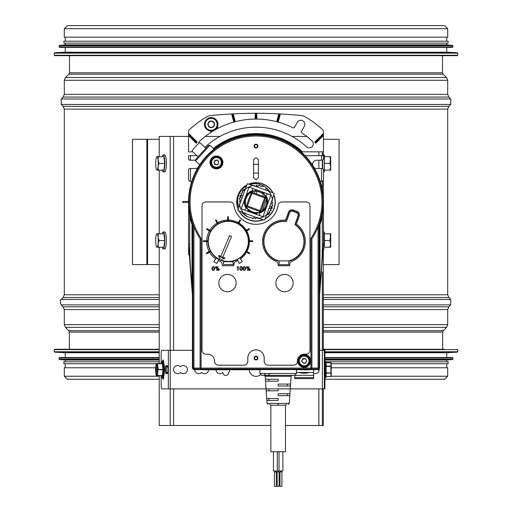 <?xml version="1.0" encoding="UTF-8"?>
<svg xmlns="http://www.w3.org/2000/svg" width="512" height="512" viewBox="0 0 512 512"><rect width="100%" height="100%" fill="white"/><g stroke="black" fill="none" stroke-linecap="round" stroke-linejoin="round"><path stroke-width="0.77" d="M442.509 55.667L442.509 72.819L443.098 74.208L446.528 77.491L447.712 80.275L447.712 94.349L448.838 97.075L450.765 99.002L450.765 104.448L448.838 106.381L447.712 109.101L447.712 294.778L448.838 297.504L450.765 299.43L450.765 304.883L448.838 306.81L447.712 309.536L447.712 324.666L446.579 327.386L443.226 330.746L442.662 332.109L442.662 349.261M331.251 367.763L447.712 367.763L447.712 376.237L444.704 379.245L324.954 379.245M155.667 367.763L64.288 367.763L64.288 376.237L67.296 379.245L159.226 379.245M444.627 25.6L447.712 28.685L447.712 37.165L64.288 37.165L64.288 28.685L67.373 25.6L444.627 25.6M67.757 55.667L444.243 55.667M54.266 53.139L54.266 55.277L54.656 55.667L457.344 55.667L457.734 55.277L457.734 53.139L54.266 53.139L54.63 52.755L457.37 52.755L457.734 53.139M54.63 52.755L65.254 52.198L446.746 52.198L457.37 52.755M65.254 52.198L65.254 47.379M59.085 45.798L59.469 47.379L452.531 47.379L452.915 45.798L59.085 45.798L59.437 45.421L452.563 45.421L452.915 45.798M59.437 45.421L65.254 44.87L446.746 44.87L452.563 45.421M65.254 44.87L65.254 43.136M448.096 43.136L448.096 41.21L63.904 41.21L63.904 43.136L448.096 43.136L446.746 43.136L446.746 44.87M65.254 41.21L65.254 37.165M444.243 349.261L323.302 349.261L444.243 349.261M159.226 349.261L54.656 349.261L159.226 349.261M324.947 352.166L457.37 352.166L446.746 352.73L324.954 352.73M159.226 352.73L65.254 352.73L54.63 352.166L54.266 351.782L159.226 351.782M324.954 357.933L452.915 357.933L452.531 357.549L324.954 357.549M159.226 357.549L59.469 357.549L59.085 357.933L59.085 359.123L159.226 359.123M324.954 359.507L452.563 359.507L446.746 360.051L324.954 360.051M159.226 360.051L65.254 360.051L59.437 359.507L59.085 359.123M446.746 360.051L446.746 361.786L448.096 361.786L326.048 361.786M159.226 361.786L63.904 361.786L65.254 361.786L65.254 360.051M448.096 361.786L448.096 363.712L331.174 363.712M156.122 363.712L63.904 363.712L63.904 361.786M182.688 201.459L188.55 201.459L182.688 201.459L182.688 202.426L182.688 201.459M188.55 202.426L182.688 202.426L188.55 202.426M159.226 264.576L132.48 264.576L132.48 139.309L159.226 139.309M323.456 139.309L339.059 139.309L339.059 264.576L323.302 264.576M250.95 192.006L251.238 191.725C245.376 195.238 243.558 200.237 245.779 206.707A0.966 0.742 -25 0 1 245.747 206.304C244.518 200.454 246.253 195.693 250.95 192.006L251.066 192.966L246.451 205.645L245.747 206.304A0.966 0.902 -115 0 0 246.067 206.995L247.027 206.88L259.699 211.494A0.966 0.966 90 0 0 260.934 210.918L265.549 198.24L266.259 197.581M251.238 191.731L251.635 191.686C257.478 190.458 262.246 192.192 265.933 196.89L266.253 197.581C267.482 203.424 265.747 208.186 261.05 211.878L260.762 212.154C254.298 214.387 249.306 212.57 245.779 206.707L246.067 206.995C249.754 211.686 254.522 213.421 260.365 212.198L262.067 211.443L266.752 198.56L265.504 195.872L263.238 193.293L265.504 195.872M252.614 191.187L256.013 190.669L255.424 189.446L264.474 192.742L263.264 193.306L255.987 190.656L251.238 191.725M265.933 196.89L264.973 197.005L252.301 192.39L251.635 191.686M252.371 192.416L252.301 192.39A0.966 0.966 110 0 0 251.066 192.966A0.966 0.966 90 0 1 252.301 192.39L251.968 193.293L251.066 192.966L246.451 205.645A0.966 0.966 -161.2 0 0 247.027 206.88A0.966 0.966 90 0 1 246.451 205.645L247.354 205.971L247.027 206.88L259.706 211.494L260.365 212.198M261.05 211.878L260.934 210.918L247.354 205.971L251.968 193.293L264.646 197.907L259.699 211.494M264.973 197.005L264.646 197.907L265.549 198.24A0.966 0.966 90 0 0 264.973 197.005L267.149 197.798M262.714 196.179L263.021 195.341L262.714 196.179M254.867 192.371L254.56 193.216M244.429 199.923A11.744 11.744 -90 0 0 246.195 208.41L246.336 208.288A11.565 11.565 -90 0 1 244.749 199.283L244.672 199.251M242.88 195.731L241.971 195.398L240.166 196.794M240.435 197.478L241.958 198.266M246.195 208.41L244.307 209.99M243.078 212.621L243.725 213.12L245.056 212.883M245.594 196.717L245.67 196.749A11.565 11.565 -90 0 1 252.678 190.867L252.646 190.682A11.744 11.744 -90 0 0 245.837 196.051M250.106 212.102A11.744 11.744 -90 0 1 247.93 210.477L247.238 211.059M252.218 188.256L252.646 190.682M254.432 185.99L253.786 185.491M255.77 190.195A11.744 11.744 -90 0 0 255.302 190.214L255.142 189.325M249.216 217.382A16.864 16.864 -90 0 1 242.893 212.55M240.416 202.496L239.494 201.645A0.384 0.384 0 0 1 239.52 201.056L240.282 200.467A0.384 0.384 0 0 0 240.307 199.878L239.379 199.027A16.864 16.864 -90 0 1 239.526 198.342M240.038 196.506A16.864 16.864 -90 0 1 240.39 195.552M241.088 194.067A16.864 16.864 -90 0 1 241.587 193.184M242.336 192.058A16.864 16.864 -90 0 1 244.96 189.19M253.984 213.51A11.744 11.744 -90 0 0 256.698 213.664L256.666 213.485A11.565 11.565 -90 0 1 248.07 210.355L247.93 210.477M263.539 193.178A11.565 11.565 -90 0 1 263.93 193.523L264.07 193.408A11.744 11.744 -90 0 0 263.725 193.094M267.693 193.894L265.664 195.59A11.565 11.565 -90 0 1 267.251 204.602L267.328 204.627M255.302 190.214L255.334 190.4A11.565 11.565 -90 0 1 255.859 190.381M266.406 207.162L266.33 207.136A11.565 11.565 -90 0 1 259.322 213.018L259.354 213.197A11.744 11.744 -90 0 0 266.163 207.834M266.054 188.403A16.864 16.864 -90 0 1 269.107 191.328M272.614 204.845A16.864 16.864 -90 0 1 272.41 205.83M272 207.277A16.864 16.864 -90 0 1 271.526 208.518M270.957 209.734A16.864 16.864 -90 0 1 270.285 210.899M269.715 211.757A16.864 16.864 -90 0 1 266.97 214.746M253.261 218.579A16.864 16.864 -90 0 1 252.275 218.387M264.762 192.826L264.07 193.408M268.922 191.264L267.456 190.726M265.805 195.475A11.744 11.744 -90 0 1 267.571 203.962M271.718 206.662L270.042 205.619M269.12 208.154L270.029 208.48L271.757 206.758M259.782 215.622L259.354 213.197M257.35 217.357L258.432 218.451M256.698 213.664L256.858 214.56M266.81 214.502L264.467 220.109L258.675 218.298A16.576 16.576 90 0 0 266.81 214.502L272.358 199.264A16.576 16.576 90 0 0 268.563 191.13L274.163 193.472L272.358 199.264M243.437 212.749L237.837 210.413L239.642 204.614A16.576 16.576 90 0 0 243.437 212.749L258.675 218.298M245.19 189.376L247.533 183.776L253.325 185.587A16.576 16.576 90 0 0 245.19 189.376L239.642 204.614M268.563 191.13L253.325 185.587M241.178 208.851L249.088 187.123L270.822 195.027L262.912 216.762L241.178 208.851M323.302 388.883L323.302 425.498L285.485 425.498M270.842 425.498L159.226 425.498L159.226 375.68M159.226 156.653L159.226 136.416L188.544 136.416M159.226 170.144L159.226 233.741M159.226 247.232L159.226 363.539M205.267 136.416L219.974 136.416M292.026 136.416L306.733 136.416M323.302 151.834L323.302 154.918M323.302 180.48L323.302 197.485M323.302 254.458L323.302 350.336M266.259 187.834L265.472 190.01M162.208 170.144A8.48 1.619 -90 0 0 163.187 171.878L164.742 171.878A8.48 1.619 -90 0 0 166.362 163.398A8.48 1.619 -90 0 0 164.742 154.918L163.187 154.918A8.48 1.619 -90 0 0 162.208 156.653M163.187 171.878A8.48 1.619 -90 0 0 164.806 163.398A8.48 1.619 -90 0 0 163.187 154.918M158.317 156.653L163.93 156.653L164.678 163.398L163.93 170.144L158.317 170.144L158.099 166.771A6.746 1.286 -90 0 0 158.099 160.026A6.746 1.286 -90 0 0 156.986 156.653A6.746 1.286 -90 0 0 156.55 157.043A6.746 1.286 -90 0 0 155.872 160.026A6.746 1.286 -90 0 0 155.872 166.771A6.746 1.286 -90 0 0 156.55 169.747A6.746 1.286 -90 0 0 156.986 170.144A6.746 1.286 -90 0 0 158.099 166.771L159.059 163.398L158.099 160.026L158.317 156.653L156.832 156.653M156.832 170.144L158.317 170.144M159.059 163.398L164.678 163.398M162.208 247.232A8.48 1.619 -90 0 0 163.187 248.966L164.742 248.966A8.48 1.619 -90 0 0 166.362 240.486A8.48 1.619 -90 0 0 164.742 232.006L163.187 232.006A8.48 1.619 -90 0 0 162.208 233.741M163.187 248.966A8.48 1.619 -90 0 0 164.806 240.486A8.48 1.619 -90 0 0 163.187 232.006M158.317 233.741L163.93 233.741L164.678 240.486L163.93 247.232L158.317 247.232L158.099 243.859A6.746 1.286 -90 0 0 158.099 237.114A6.746 1.286 -90 0 0 156.986 233.741A6.746 1.286 -90 0 0 156.55 234.131A6.746 1.286 -90 0 0 155.872 237.114A6.746 1.286 -90 0 0 155.872 243.859A6.746 1.286 -90 0 0 156.55 246.835A6.746 1.286 -90 0 0 156.986 247.232A6.746 1.286 -90 0 0 158.099 243.859L159.059 240.486L158.099 237.114L158.317 233.741L156.832 233.741M156.832 247.232L158.317 247.232M159.059 240.486L164.678 240.486M323.456 232.006L324.384 232.006L324.474 247.232M324.474 233.741L324.384 232.006M330.029 247.232L324.314 247.232L324.314 233.741L330.029 233.741L330.598 237.114L330.701 247.232L330.707 233.741L329.965 240.486L330.598 243.859L330.029 247.232L330.701 247.232L330.17 247.232M329.965 240.486L324.243 240.486M324.474 156.653L324.384 154.918L322.803 154.918L322.739 155.686M322.662 160.198L322.682 168.525M323.456 171.878L324.384 171.878L324.474 170.144M324.384 154.918L324.384 171.878M330.029 170.144L324.314 170.144L324.314 156.653L330.029 156.653L330.598 160.026L330.701 170.144L330.707 156.653L329.965 163.398L330.598 166.771L330.029 170.144L330.701 170.144L330.17 170.144M329.965 163.398L324.243 163.398M157.357 373.619A4.915 0.941 90 0 1 156.96 369.613A4.915 0.941 90 0 1 157.357 365.6M156.134 375.488L162.31 375.68L162.995 369.805L162.31 363.539L156.326 363.539L157.421 363.827L158.048 369.709L157.421 375.392L156.134 375.488L155.482 369.709L156.134 363.731M157.126 369.613A4.045 0.774 -90 0 0 157.146 370.477L157.146 368.742A4.045 0.774 -90 0 0 157.126 369.613M157.722 368.742L157.146 368.742L157.715 368.557M157.722 370.477L157.146 370.477L157.722 370.477M326.035 365.997L330.854 365.997L330.95 376.506L326.138 376.563L326.138 362.662L330.95 362.714L331.046 366.163L331.142 362.88L331.149 376.339L331.046 366.163M325.562 361.517L325.562 377.702L326.112 377.306L326.15 362.086L325.363 361.517L325.363 377.702L324.781 377.178L324.717 363.366C324.704 361.773 324.922 361.158 325.363 361.517M305.094 155.686L321.523 155.686L321.523 160.218L322.49 160.218L323.456 159.251L323.456 155.686L321.523 155.686M312.698 165.395A4.141 4.141 0 0 1 316.71 160.218L321.523 160.218M196.966 155.686L190.477 155.686L190.477 160.218L195.245 160.218M191.667 181.658L190.477 181.28L190.477 168.506L195.29 168.506A4.141 4.141 0 0 0 198.01 167.488M199.302 165.395A4.141 4.141 0 0 0 199.437 164.486M313.99 167.488A4.141 4.141 0 0 0 316.71 168.506L321.523 168.506L321.523 181.28L320.333 181.658M321.523 181.28L322.778 180.883L323.456 179.968L323.456 169.466L322.49 168.506L321.523 168.506M190.477 168.506L189.51 168.506L188.544 169.466L188.544 179.968L189.222 180.883L190.477 181.28M190.477 155.686L188.544 155.686L188.544 159.251L189.51 160.218L190.477 160.218M192.762 151.834L188.544 151.834L188.544 135.578L196.173 143.206L197.267 142.118L188.544 133.395L188.544 131.29A1.926 1.926 0 0 1 189.165 129.875A98.291 98.291 0 0 1 206.854 116.819A9.638 9.638 0 0 1 210.701 115.578A449.126 449.126 0 0 1 231.622 113.952L233.805 122.099A82.874 82.874 0 0 0 218.931 127.827A0.966 0.966 0 0 1 217.664 127.443L217.395 126.982M301.158 151.834L323.456 151.834L323.456 135.578L315.827 143.206L314.733 142.118L323.456 133.395L323.456 134.49L315.277 142.662M204.883 147.264A4.045 4.045 0 0 0 205.485 146.81A74.778 74.778 0 0 1 306.515 146.81A4.045 4.045 0 0 0 312.237 146.56A4.045 4.045 0 0 0 311.987 140.845A82.874 82.874 0 0 0 301.651 132.781A0.966 0.966 0 0 1 301.35 131.494L304.314 126.355A4.045 4.045 0 0 0 302.829 120.826A4.045 4.045 0 0 0 297.306 122.31L294.336 127.443A0.966 0.966 0 0 1 293.069 127.827A82.874 82.874 0 0 0 278.195 122.099L280.378 113.952A449.126 449.126 0 0 1 301.299 115.578A9.638 9.638 0 0 1 305.146 116.819A98.291 98.291 0 0 1 322.835 129.875A1.926 1.926 0 0 1 323.456 131.29L323.456 133.395M210.387 131.027L210.65 131.494A0.966 0.966 0 0 1 210.349 132.781A82.874 82.874 0 0 0 200.013 140.845A4.045 4.045 0 0 0 198.726 143.392M323.456 134.49L323.456 135.578M280.378 113.952L278.803 113.869L276.704 121.696A165.734 117.197 -75 0 1 277.446 121.894A165.734 117.197 105 0 1 278.195 122.099M233.805 122.099A165.734 117.197 -105 0 1 234.554 121.894A165.734 117.197 75 0 1 235.296 121.696L233.197 113.869L231.622 113.952M233.197 113.869A449.126 449.126 0 0 1 255.232 113.286L256 113.286L256 119.072A165.734 117.197 90 0 1 256.768 119.072L256.768 113.286L256 113.286M256.768 113.286A449.126 449.126 0 0 1 278.803 113.869M279.59 113.907L277.446 121.894M276.704 121.696A82.874 82.874 0 0 0 256.768 119.072M256 119.072A165.734 117.197 -90 0 0 255.232 119.072A82.874 82.874 0 0 0 235.296 121.696M232.41 113.907L234.554 121.894M255.232 119.072L255.232 113.286M188.544 133.395L188.544 135.578M188.544 134.49L196.723 142.662M198.099 156.73L192.525 151.616A0.966 0.966 0 0 1 192.422 150.298A81.907 81.907 0 0 1 199.014 143.11A0.966 0.966 0 0 1 200.333 143.091L205.914 148.205M195.494 159.571L195.552 160.928L199.725 164.749L195.552 160.928L209.875 145.299L208.518 145.363L195.494 159.571M200.499 154.106L199.002 155.744M239.731 204.378L239.603 204.262A0.384 0.384 0 0 1 239.629 203.674A0.384 0.384 0 0 0 239.603 204.262M240.128 203.296L239.629 203.674M245.222 189.286L244.992 189.203A0.384 0.384 0 0 0 244.813 189.184A2.893 2.893 0 0 0 242.317 191.904A0.384 0.384 0 0 0 242.349 192.09L242.522 192.461A0.384 0.384 0 0 1 242.272 192.998L241.216 193.28A0.384 0.384 0 0 0 240.966 193.818L241.434 194.81A0.384 0.384 0 0 1 241.184 195.341L240.128 195.629A0.384 0.384 0 0 0 239.878 196.16L240.403 197.286A0.384 0.384 0 0 1 240.288 197.76L239.405 198.438A0.384 0.384 0 0 0 239.379 199.027M253.683 185.6L253.683 185.6A0.384 0.384 0 0 1 254.266 185.523L255.002 186.195M250.074 184.403A17.344 17.344 0 0 1 269.472 191.462A17.344 17.344 0 0 0 264.173 186.304L260.774 186.458L259.501 185.293A0.384 0.384 0 0 0 258.918 185.37L258.4 186.182A0.384 0.384 0 0 1 257.818 186.259L256.883 185.408A0.384 0.384 0 0 0 256.301 185.485L255.782 186.298A0.384 0.384 0 0 1 255.642 186.426M239.52 201.056A0.384 0.384 0 0 0 239.494 201.645M240.128 195.629A0.384 0.384 0 0 0 239.878 196.16L240.403 197.286M241.216 193.28A0.384 0.384 0 0 0 240.966 193.818L241.434 194.81M242.317 191.904A0.384 0.384 0 0 0 242.349 192.09L242.522 192.461M256.301 185.485L255.782 186.298M258.918 185.37L258.4 186.182M246.438 185.946A17.344 17.344 0 0 0 238.746 207.078M249.946 217.619A17.344 17.344 0 0 1 241.651 212.102A17.344 17.344 0 0 0 249.946 217.619L251.373 217.555L252.64 218.72A0.384 0.384 0 0 0 253.222 218.643L253.741 217.83A0.384 0.384 0 0 1 254.33 217.754L255.258 218.605A0.384 0.384 0 0 0 255.84 218.528L256.358 217.715A0.384 0.384 0 0 1 256.608 217.542M272.269 199.507L272.538 199.75A0.384 0.384 0 0 1 272.512 200.339A0.384 0.384 0 0 0 272.538 199.75M271.75 200.922L272.512 200.339M267.232 214.842L266.758 214.669A0.384 0.384 0 0 1 266.758 214.669L267.232 214.842A2.893 2.893 0 0 0 269.83 212.006L269.619 211.552A0.384 0.384 0 0 1 269.869 211.014L270.925 210.733A0.384 0.384 0 0 0 271.174 210.195L270.714 209.203A0.384 0.384 0 0 1 270.963 208.672L272.019 208.384A0.384 0.384 0 0 0 272.269 207.853L271.744 206.726A0.384 0.384 0 0 1 271.853 206.253L272.736 205.574A0.384 0.384 0 0 0 272.768 204.986L271.834 204.134A0.384 0.384 0 0 1 271.859 203.546L272.627 202.957A0.384 0.384 0 0 0 272.653 202.368L271.718 201.517A0.384 0.384 0 0 1 271.61 201.325M258.464 218.413L258.464 218.413A0.384 0.384 0 0 1 257.875 218.49A0.384 0.384 0 0 0 258.464 218.413M256.998 217.683L257.875 218.49M272.627 202.957A0.384 0.384 0 0 0 272.653 202.368M272.019 208.384A0.384 0.384 0 0 0 272.269 207.853L271.744 206.726M270.925 210.733A0.384 0.384 0 0 0 271.174 210.195L270.714 209.203M269.83 212.006L269.619 211.552M255.84 218.528L256.358 217.715M252.64 218.72A0.384 0.384 0 0 0 253.222 218.643L253.741 217.83M188.55 246.016A177.306 177.306 0 0 0 188.544 247.232L188.55 246.016M188.544 247.309A177.306 177.306 0 0 0 188.563 249.523L188.557 246.765M188.563 249.632A177.306 177.306 0 0 0 188.576 250.413M188.96 250.515L188.576 250.522A177.306 177.306 0 0 0 188.71 254.854A177.306 177.306 0 0 1 188.576 250.522L188.557 248.826M323.443 246.765L323.424 250.522A177.306 177.306 0 0 0 323.456 247.309M323.456 247.155A177.306 177.306 0 0 0 323.45 246.016L323.456 247.232A6.746 6.746 0 0 0 323.443 246.874A6.746 6.746 0 0 1 323.437 247.706A6.746 6.746 0 0 0 323.443 246.874M317.67 369.613L309.965 369.613L317.67 369.613A1.926 1.926 45 0 0 319.597 367.68A1.926 1.926 0 0 1 317.67 369.613L317.114 369.056A1.926 1.926 -45 0 0 319.04 367.13L318.08 367.13A0.966 0.966 136.6 0 1 317.114 368.09L311.891 368.083M266.982 369.613L289.344 369.613M193.92 367.13L192.96 367.13L192.403 367.68A1.926 1.926 135 0 0 194.33 369.613L202.035 369.613L194.33 369.613A1.926 1.926 0 0 1 192.403 367.68L192.403 224.48A0.384 0.384 0 0 0 192.378 224.352A67.456 67.456 0 0 1 256 134.49A67.456 67.456 0 0 1 319.622 224.352A0.384 0.384 0 0 0 319.597 224.48L319.597 367.68L319.04 367.13L319.04 224.32L318.08 226.822A66.88 66.88 0 0 1 311.891 238.675L311.891 368.077A0.966 0.966 180 0 1 310.925 369.037L201.075 369.037L200.109 368.083L194.886 368.09A0.966 0.966 -133.4 0 1 193.92 367.13L193.92 226.822L192.96 224.32L192.96 367.13A1.926 1.926 45 0 0 194.886 369.056L201.075 369.056L200.109 368.077L200.109 238.675A66.88 66.88 0 0 1 256 135.059A66.88 66.88 0 0 1 318.08 226.822L318.08 367.13M188.563 247.917L188.55 248.493M188.563 247.706A6.746 6.746 0 0 1 188.557 246.874A6.746 6.746 0 0 0 188.563 247.706M188.589 204.691L189.248 211.629M188.698 207.149L188.544 201.946L189.19 211.226M192.403 224.48L192.019 224.48A67.84 67.84 0 0 1 189.702 216.32L188.544 201.939L190.08 216.243L189.702 216.32L189.702 244.339L188.544 244.339L188.576 204.288M189.888 215.322L189.683 214.266M323.443 203.027L323.398 204.627M323.354 205.574L323.072 209.075M323.072 209.107L322.854 210.925M323.123 208.614L323.168 208.134M322.803 211.264L322.752 211.622M191.61 181.85L196.006 171.11A67.456 67.456 0 0 1 315.994 171.11L320.39 181.85M188.691 207.034L188.608 205.21M192.403 283.699L192.019 283.699L192.019 224.48L192.378 224.352M319.622 224.352L319.981 224.48A67.84 67.84 0 0 0 322.298 216.32L321.92 216.243M322.298 244.339L322.298 216.32L323.456 201.939L323.456 244.339L322.298 244.339A336.109 336.109 0 0 1 319.981 283.699L319.597 283.699C319.597 299.744 319.597 299.744 319.597 283.699C319.597 299.744 319.597 299.744 319.597 283.699C319.597 299.744 319.597 299.744 319.597 283.699C319.597 299.744 319.597 299.744 319.597 283.699L319.597 283.699M323.45 245.971L323.437 247.917M323.424 250.522A177.306 177.306 0 0 1 323.29 254.854A177.306 177.306 0 0 0 323.424 250.522L323.04 250.515M319.597 295.213L323.456 244.339L319.597 295.213L323.456 244.339L319.597 295.213L319.981 283.699L319.981 224.48L319.597 224.48M319.968 284.269L319.955 284.659M319.904 286.381L319.917 286.035M319.616 294.778L319.635 294.336M319.718 291.981L319.744 291.309L319.718 291.981M319.744 291.206L319.757 290.803M319.77 290.554L319.782 290.048M319.84 288.301L319.866 287.603M319.942 285.082L319.904 286.336M319.898 286.637L319.917 285.971M239.379 211.277A19.059 19.059 0 0 0 262.733 219.776M265.331 218.56A19.059 19.059 0 0 0 273.83 195.206M272.621 192.608A19.059 19.059 0 0 0 249.267 184.109M246.669 185.325A19.059 19.059 0 0 0 238.17 208.672M192.115 286.995L192.058 285.082M192.102 286.637L192.083 285.965L192.102 286.637M192.058 285.171L192.032 284.269M189.702 244.339A336.109 336.109 0 0 0 192.019 283.699L192.397 295.155L188.544 244.339L192.403 295.213M192.026 284.115L192.045 284.659L192.026 284.115M192.173 288.736L192.198 289.523M192.243 290.925L192.326 293.222L192.243 290.925M192.333 293.453L192.365 294.291M192.371 294.387L192.384 294.778M192.122 287.072L192.16 288.301M192.211 289.862L192.224 290.362L192.211 289.862M192.07 285.478L192.109 286.842M192.25 291.027L192.326 293.222M294.739 375.379L294.739 378.618L313.626 378.618L313.626 369.613M296.474 372.454L313.626 372.454M211.194 131.078A6.746 6.746 0 0 1 204.448 124.333A6.746 6.746 0 0 1 211.194 117.587A6.746 6.746 0 0 1 217.939 124.333A6.746 6.746 0 0 1 211.194 131.078A6.746 6.746 0 0 1 204.448 124.333A6.746 6.746 0 0 1 211.194 117.587A6.746 6.746 0 0 1 217.939 124.333A6.746 6.746 0 0 1 211.194 131.078M214.08 122.662A3.341 3.341 0 0 0 208.301 122.662A3.341 3.341 0 0 0 211.194 127.667A3.341 3.341 0 0 0 214.08 122.662L211.194 120.992L208.301 122.662L208.301 126.003L211.194 127.667L214.08 126.003L214.08 122.662M210.778 131.904L211.322 132.045L210.675 132.422M216.595 128.371L216.397 129.114L211.322 132.045M212.736 131.232L211.987 131.027M216.397 129.114L218.458 127.923M217.811 128.301L217.952 127.757M213.754 115.283L213.306 115.322M294.547 375.392L261.779 375.392L294.547 375.392L296.474 373.466L259.853 373.466L261.779 375.392L294.547 375.392M278.509 395.629L278.163 395.629L278.163 393.702L289.952 393.702L289.824 395.629L278.509 395.629M278.528 385.99L278.163 385.99L278.163 384.064L290.592 384.064L290.464 385.99L278.528 385.99M266.822 400.448L266.694 398.522L278.163 398.522L278.163 400.448L266.822 400.448L267.021 403.398L289.306 403.398L289.824 395.629M266.182 390.81L266.054 388.883L278.163 388.883L278.163 390.81L266.182 390.81L266.694 398.522M289.952 393.702L290.464 385.99M265.542 381.171L265.414 379.245L278.163 379.245L278.163 381.171L265.542 381.171L266.054 388.883L161.901 388.883A3.853 0.736 90 0 1 161.165 385.03L161.165 376.781M290.592 384.064L291.11 376.294L265.216 376.294L264.256 375.392M277.837 404.301L278.49 404.301L277.837 404.301M268.915 400.448L268.915 398.522M287.411 393.702L287.411 395.629M268.915 390.81L268.915 388.883M287.411 384.064L287.411 385.99M268.915 381.171L268.915 379.245M270.842 405.261L270.842 451.712L285.485 451.712L285.485 405.261L270.842 405.261L269.875 404.301M273.44 451.712L273.44 470.982L282.886 470.982L282.886 451.712M278.643 470.982L278.643 471.949M279.13 471.949L277.197 471.949L277.197 486.4L279.13 486.4L279.13 471.949M279.027 451.712L279.027 470.982M281.44 470.982L281.44 471.949M281.92 471.949L279.994 471.949L279.994 486.4L281.92 486.4L281.92 471.949M275.853 470.982L275.853 471.949M276.333 471.949L274.406 471.949L274.406 486.4L276.333 486.4L276.333 471.949M272.922 192.717A19.27 19.27 0 0 0 248.966 184M246.778 185.018A19.27 19.27 0 0 0 238.061 208.979M239.078 211.162A19.27 19.27 0 0 0 263.034 219.885M265.222 218.861A19.27 19.27 0 0 0 273.939 194.906M256 157.613L258.406 159.667L258.406 177.728L256 179.776L253.594 177.728L253.594 159.667L256 157.613M295.226 224.538L298.362 215.93A2.893 2.893 0 0 0 296.634 212.224L293.011 210.906A2.893 2.893 0 0 0 289.306 212.634L286.176 221.242A20.333 20.333 0 0 0 263.923 237.92A20.333 20.333 0 0 0 279.13 261.203L279.168 260.915A20.045 20.045 0 0 1 264.205 237.99A20.045 20.045 0 0 1 286.067 221.517A0.384 0.384 0 0 0 286.47 221.267L289.51 212.915A2.701 2.701 0 0 1 292.966 211.302L296.41 212.557A2.701 2.701 0 0 1 298.022 216.013L294.982 224.365A0.384 0.384 0 0 0 295.13 224.819A20.045 20.045 0 0 1 288.723 260.915L288.762 261.203A20.333 20.333 0 0 0 295.226 224.538M279.13 261.203L279.13 264.678L288.762 264.678L288.762 261.203M233.126 260.845L233.126 264.518L223.488 264.518L223.488 261.146A20.333 20.333 0 0 1 217.664 224.064L215.469 220.23L216.141 219.846L218.342 223.693L217.67 224.077M233.126 261.146A20.333 20.333 0 0 0 237.318 259.616M239.84 258.138A20.333 20.333 0 0 0 245.792 251.763M246.176 251.091A20.333 20.333 0 0 0 248.64 241.594M248.627 240.819A20.333 20.333 0 0 0 245.99 231.354M245.594 230.688A20.333 20.333 0 0 0 238.573 223.84M237.901 223.462A20.333 20.333 0 0 0 228.442 221.056M227.667 221.069A20.333 20.333 0 0 0 218.33 223.674M200.109 238.675L201.075 238.387L201.075 368.077L310.925 368.077L310.925 238.387L311.891 238.675M310.925 369.056L311.891 368.077L310.925 368.077L310.925 369.056L317.114 369.056L317.114 368.09M267.181 369.613L267.565 369.222L267.296 369.587L268.384 369.523L267.181 369.613L261.754 369.613M294.573 369.613L287.955 369.523M192.403 367.68L192.403 224.416A67.456 67.456 0 0 1 256 134.49A67.456 67.456 0 0 1 319.597 224.416L319.597 367.68M319.635 224.422L318.995 224.314M193.005 224.314L192.365 224.422M287.942 369.523L289.03 369.587L288.762 369.222L289.146 369.613M218.611 255.776A17.344 17.344 0 0 0 224.768 258.368M233.126 261.722L223.488 261.722M210.605 162.477A5.875 5.875 0 0 0 219.45 167.494A5.875 5.875 0 0 0 219.405 157.325A5.875 5.875 0 0 0 210.605 162.477A5.875 5.875 0 0 0 219.45 167.494A5.875 5.875 0 0 0 219.405 157.325A5.875 5.875 0 0 0 210.605 162.477M310.061 360.883A5.875 5.875 0 0 0 301.197 355.872A5.875 5.875 0 0 0 301.286 366.054A5.875 5.875 0 0 0 310.061 360.883A5.875 5.875 0 0 0 301.197 355.872A5.875 5.875 0 0 0 301.286 366.054A5.875 5.875 0 0 0 310.061 360.883M248.346 241.594A20.045 20.045 0 0 1 221.798 260.346A0.384 0.384 0 0 1 221.574 259.834L221.786 259.328A0.384 0.384 0 0 1 222.061 259.098L224.506 258.573A0.384 0.384 0 0 0 224.512 257.818A16.864 16.864 0 0 1 222.739 257.306L231.526 236.474L229.574 235.648L220.787 256.486A16.864 16.864 0 0 1 219.187 255.571A0.384 0.384 0 0 0 218.65 256.102L219.981 258.221A0.384 0.384 0 0 1 220.013 258.579L219.795 259.085A0.384 0.384 0 0 1 219.264 259.277A20.045 20.045 0 0 1 213.53 227.846A20.045 20.045 0 0 1 245.344 230.835M245.741 231.501A20.045 20.045 0 0 1 248.339 240.826M218.592 255.878L219.187 255.571M222.739 257.306A16.864 16.864 0 0 1 220.787 256.486M223.206 257.466L224.518 257.824L224.71 258.458M279.168 260.915L288.723 260.915M215.923 164.666L217.498 164.845L218.701 163.066L218.701 161.779L217.498 159.994L215.923 160.179L214.259 161.779L214.259 163.066L215.923 164.666A0.806 0.806 0 0 1 217.037 164.666M216.48 167.258A4.838 4.838 0 0 1 212.288 160A4.838 4.838 0 0 1 220.672 160A4.838 4.838 0 0 1 216.48 167.258M215.923 160.179A0.806 0.806 0 0 0 217.037 160.179M218.144 160.819A0.806 0.806 0 0 0 218.701 161.779M214.848 160.41A0.672 0.672 0 0 1 215.213 160.045M213.978 161.952A0.672 0.672 0 0 1 214.259 161.779A0.806 0.806 0 0 0 214.816 160.819M214.816 164.026A0.806 0.806 0 0 0 214.259 163.066A0.672 0.672 0 0 1 213.978 162.893M215.213 164.8A0.672 0.672 0 0 1 214.848 164.435M218.701 163.066A0.806 0.806 0 0 0 218.144 164.026M216.48 167.821A5.395 5.395 0 0 1 211.808 159.725A5.395 5.395 0 0 1 221.152 159.725A5.395 5.395 0 0 1 216.48 167.821M303.622 363.181L305.197 363.366L306.4 361.581L306.4 360.294L305.197 358.509L303.622 358.694L301.958 360.294L301.958 361.581L303.622 363.181A0.806 0.806 0 0 1 304.736 363.181M304.179 365.773A4.838 4.838 0 0 1 299.994 358.522A4.838 4.838 0 0 1 308.371 358.522A4.838 4.838 0 0 1 304.179 365.773M303.622 358.694A0.806 0.806 0 0 0 304.736 358.694M305.85 359.334A0.806 0.806 0 0 0 306.4 360.294M302.547 358.925A0.672 0.672 0 0 1 303.168 358.509M301.677 360.467A0.672 0.672 0 0 1 301.958 360.294A0.806 0.806 0 0 0 302.515 359.334M302.515 362.541A0.806 0.806 0 0 0 301.958 361.581A0.672 0.672 0 0 1 301.677 361.408M306.4 361.581A0.806 0.806 0 0 0 305.85 362.541M304.179 366.336A5.395 5.395 0 0 1 299.507 358.24A5.395 5.395 0 0 1 308.851 358.24A5.395 5.395 0 0 1 304.179 366.336M202.035 205.798A3.853 3.853 0 0 1 205.894 201.939L230.054 201.939A3.853 3.853 0 0 1 233.869 205.229A22.374 22.374 0 0 0 278.131 205.229A3.853 3.853 0 0 1 281.946 201.939L306.106 201.939A3.853 3.853 0 0 1 309.965 205.798L309.965 350.336A3.853 3.853 0 0 1 306.106 354.195L304.179 354.195A6.746 6.746 0 0 0 297.434 360.934L297.434 361.325A3.853 3.853 0 0 1 293.581 365.178L268.045 365.178A3.853 3.853 0 0 1 264.192 361.325L264.192 358.048A8.192 8.192 0 0 0 256 349.856A8.192 8.192 0 0 0 247.808 358.048L247.808 361.325A3.853 3.853 0 0 1 243.955 365.178L218.419 365.178A3.853 3.853 0 0 1 214.566 361.325L214.566 360.934A6.746 6.746 0 0 0 207.821 354.195L205.894 354.195A3.853 3.853 0 0 1 202.035 350.336L202.035 205.798M218.803 283.078A8.672 8.672 0 0 0 231.814 290.586A8.672 8.672 0 0 0 231.814 275.565A8.672 8.672 0 0 0 218.803 283.078M275.853 283.078A8.672 8.672 0 0 0 288.858 290.586A8.672 8.672 0 0 0 288.858 275.565A8.672 8.672 0 0 0 275.853 283.078M218.336 260.506A21.395 21.395 0 0 0 219.891 261.222A3.853 3.853 0 0 1 222.272 264.787L222.272 265.734L233.837 265.734L233.837 264.787A3.853 3.853 0 0 1 236.218 261.222A21.395 21.395 0 0 0 237.773 260.506M240.397 258.925A21.395 21.395 0 0 0 246.554 252.186M246.931 251.514A21.395 21.395 0 0 0 249.446 241.581M249.44 240.813A21.395 21.395 0 0 0 246.688 230.944M246.298 230.278A21.395 21.395 0 0 0 239.014 223.078M238.342 222.694A21.395 21.395 0 0 0 228.442 220.058M227.667 220.058A21.395 21.395 0 0 0 217.766 222.694M217.101 223.078A21.395 21.395 0 0 0 209.811 230.278M209.421 230.944A21.395 21.395 0 0 0 206.675 240.813M206.662 241.581A21.395 21.395 0 0 0 209.178 251.514M209.555 252.186A21.395 21.395 0 0 0 215.718 258.925M296.96 211.322L293.338 210.003A3.853 3.853 0 0 0 288.397 212.307L285.555 220.115A21.395 21.395 0 0 0 275.782 261.222A3.853 3.853 0 0 1 278.163 264.787L278.163 265.734L289.728 265.734L289.728 264.787A3.853 3.853 0 0 1 292.109 261.222A21.395 21.395 0 0 0 296.422 224.07L299.264 216.262A3.853 3.853 0 0 0 296.96 211.322M213.824 261.6L216.384 257.978A20.237 20.237 0 0 0 218.861 259.475L216.845 263.424A24.666 24.666 0 0 1 213.824 261.6M237.248 259.475A20.237 20.237 0 0 0 239.725 257.978L242.285 261.6A24.666 24.666 0 0 1 239.264 263.424L237.248 259.475M206.688 253.786L206.31 253.107L210.189 250.957L210.56 251.629L206.688 253.786M203.386 241.542L203.392 240.774L207.827 240.826L207.814 241.594L203.386 241.542M206.592 229.28L206.982 228.614L210.803 230.861L210.413 231.526L206.592 229.28M227.667 216.781L228.442 216.781L228.442 221.216L227.667 221.216L227.667 216.781M239.968 219.846L240.64 220.23L238.438 224.077L237.773 223.693L239.968 219.846M249.126 228.614L249.517 229.28L245.696 231.526L245.306 230.861L249.126 228.614M252.717 240.774L252.73 241.542L248.294 241.594L248.288 240.826L252.717 240.774M249.798 253.107L249.421 253.786L245.549 251.629L245.926 250.957L249.798 253.107M212.448 268.653L212.653 269.83A38.662 4.8 115.9 0 0 213.248 270.195L213.843 269.811A17.658 2.63 69.7 0 0 214.061 268.512A137.907 8.902 115.7 0 0 213.248 266.829A25.024 3.77 60.9 0 0 212.634 267.27L212.448 268.653M212.282 269.978L211.93 268.589L212.269 267.136L213.267 266.592A50.63 7.373 -64.3 0 1 214.214 267.066A45.971 7.258 -52.3 0 1 214.579 268.467A51.053 7.334 -124.5 0 1 214.221 269.946L213.216 270.432L212.282 269.978M216.653 270.432L216.653 270.432A0.506 0.506 0 0 0 216.563 270.445L218.08 266.534L216.781 270.451M218.016 269.485L218.445 270.253A7.066 1.517 66.6 0 0 218.758 270.074L218.874 269.53A23.968 2.784 121.1 0 0 218.445 268.832A2.893 0.986 56.6 0 0 218.125 269.005L218.016 269.485M217.862 270.195L217.862 268.922L218.458 268.653A5.837 2.029 -65.6 0 1 219.021 268.902A9.824 2.816 -35.6 0 1 219.245 269.555L219.04 270.17A149.286 9.626 -124.8 0 1 218.458 270.432A9.312 2.579 -58.4 0 1 217.862 270.195M215.725 267.418L216.154 268.192A7.066 1.517 66.6 0 0 216.467 268.006L216.582 267.462A23.968 2.784 121.1 0 0 216.16 266.771A2.893 0.986 56.6 0 0 215.834 266.944L215.725 267.418M215.571 268.128L215.571 266.854L216.166 266.592A5.837 2.029 -65.6 0 1 216.73 266.842A9.83 2.816 -35.6 0 1 216.954 267.488L216.755 268.109A149.293 9.626 -124.8 0 1 216.166 268.371L215.571 268.128M237.76 270.374L237.805 268.25A14.253 14.253 0 0 0 237.76 267.123L236.941 267.2L238.304 266.592L238.029 270.355A257.325 3.302 -18.4 0 0 237.856 270.368L237.76 270.374M240.243 268.653L240.448 269.83A38.72 4.806 115.9 0 0 241.043 270.195L241.638 269.811A17.651 2.63 69.7 0 0 241.856 268.512A137.914 8.902 115.7 0 0 241.043 266.829A25.018 3.77 60.9 0 0 240.429 267.27L240.243 268.653M240.077 269.978L239.725 268.589L240.064 267.136L241.062 266.592A50.637 7.373 -64.3 0 1 242.01 267.066A45.984 7.258 -52.3 0 1 242.374 268.467A51.027 7.334 -124.5 0 1 242.016 269.946L241.005 270.432L240.077 269.978M243.366 268.653L243.578 269.83A38.714 4.806 115.9 0 0 244.173 270.195L244.768 269.811A17.651 2.63 69.7 0 0 244.986 268.512A137.914 8.902 115.7 0 0 244.173 266.829A24.998 3.77 60.9 0 0 243.552 267.27L243.366 268.653M243.206 269.978L242.848 268.589L243.187 267.136L244.186 266.592A50.643 7.373 -64.3 0 1 245.139 267.066A45.984 7.258 -52.3 0 1 245.498 268.467A51.085 7.334 -124.5 0 1 245.146 269.946L244.134 270.432L243.206 269.978M247.578 270.432L247.578 270.432A0.506 0.506 0 0 0 247.482 270.445L248.998 266.534L247.706 270.451M248.934 269.485L249.363 270.253A7.066 1.517 66.6 0 0 249.677 270.074L249.792 269.53A23.974 2.784 121.1 0 0 249.37 268.832A2.886 0.986 56.6 0 0 249.043 269.005L248.934 269.485M248.787 270.195L248.781 268.922L249.376 268.653A5.837 2.029 -65.6 0 1 249.939 268.902A9.83 2.816 -35.6 0 1 250.163 269.555L249.965 270.17A149.683 9.638 -124.8 0 1 249.376 270.432A9.312 2.579 -58.4 0 1 248.787 270.195M246.643 267.418L247.072 268.192A7.059 1.517 66.6 0 0 247.386 268.006L247.501 267.462A23.962 2.784 121.1 0 0 247.078 266.771A2.893 0.986 56.6 0 0 246.752 266.944L246.643 267.418M246.49 268.128L246.496 266.854L247.085 266.592A5.837 2.029 -65.6 0 1 247.654 266.842A9.824 2.816 -35.6 0 1 247.878 267.488L247.674 268.109A149.421 9.632 -124.8 0 1 247.085 268.371L246.49 268.128M309.965 369.331L202.035 369.139L306.106 369.267L309.965 369.331L309.965 369.702L307.373 369.766M302.918 369.766L298.752 369.728A22.163 0.384 180 0 0 278.163 369.485A22.163 0.384 180 0 0 257.574 369.728L205.894 369.766L202.035 369.702L202.035 369.331M307.373 369.843L302.918 369.843L305.869 369.651M302.918 369.843L304.422 369.651M304.422 369.709L305.869 369.709M192.403 350.336L161.901 350.336A3.853 0.736 90 0 0 161.165 354.195L161.165 362.438M324.954 377.536L324.89 388.883L278.163 388.883M319.597 350.336L324.89 350.336L324.954 361.683M269.683 373.466A2.893 2.893 0 0 1 264.23 373.466M319.13 368.941A4.045 4.045 0 0 1 313.626 373.363M229.811 369.766A4.045 4.045 0 0 1 228.659 372.442A2.893 2.893 0 0 1 225.773 375.392A2.893 2.893 0 0 1 222.88 372.442L222.88 372.442A4.045 4.045 0 0 1 215.942 369.766M180.48 366.778A4.045 4.045 0 0 1 186.221 366.739A4.045 4.045 0 0 1 186.221 372.48A4.045 4.045 0 0 1 180.48 372.442A4.045 4.045 0 0 1 174.739 372.48A4.045 4.045 0 0 1 174.739 366.739A4.045 4.045 0 0 1 180.48 366.778M208.614 369.766A4.045 4.045 0 0 1 201.683 372.442A4.045 4.045 0 0 1 194.739 369.613M249.254 369.766A6.746 6.746 0 0 0 260.358 374.758M324.461 372.442L324.41 365.562L324.358 372.442M324.826 377.338L324.73 376.275M324.73 362.944L324.826 361.882M167.642 366.413A4.045 0.774 -90 0 0 167.558 366.778L166.618 366.778A4.045 0.774 90 0 1 167.168 365.562A4.045 0.774 90 0 1 167.936 369.613A4.045 0.774 90 0 1 167.168 373.658A4.045 0.774 90 0 1 166.618 372.442L167.558 372.442A4.045 0.774 -90 0 0 167.642 372.806M166.618 372.442A4.045 0.774 90 0 1 166.061 373.658A4.045 0.774 90 0 1 165.293 369.613A4.045 0.774 90 0 1 166.061 365.562A4.045 0.774 90 0 1 166.618 366.778M166.534 366.413A4.045 0.774 -90 0 0 166.534 372.806M163.52 376.774A2.893 0.55 -90 0 0 163.597 377.843M163.674 376.39A2.893 0.55 90 0 1 163.123 379.245A2.893 0.55 90 0 1 162.63 377.683M163.597 361.376A2.893 0.55 -90 0 0 163.52 362.445M162.63 361.536A2.893 0.55 90 0 1 163.123 359.974A2.893 0.55 90 0 1 163.674 362.829M442.662 332.109L323.302 332.109M159.226 332.109L69.338 332.109L69.338 349.261M443.226 330.746L323.302 330.746M159.226 330.746L68.774 330.746L69.338 332.109M446.579 327.386L323.302 327.386M159.226 327.386L65.421 327.386L68.774 330.746M447.712 324.666L323.302 324.666M159.226 324.666L64.288 324.666L65.421 327.386M447.712 309.536L323.302 309.536M159.226 309.536L64.288 309.536L64.288 324.666M448.838 306.81L323.302 306.81M159.226 306.81L63.162 306.81L64.288 309.536M450.765 304.883L323.302 304.883M159.226 304.883L61.235 304.883L63.162 306.81M450.765 299.43L323.302 299.43M159.226 299.43L61.235 299.43C59.949 299.782 59.949 301.6 61.235 304.883M448.838 297.504L323.302 297.504M159.226 297.504L63.162 297.504L61.235 299.43M447.712 294.778L323.302 294.778M159.226 294.778L64.288 294.778L63.162 297.504M447.712 109.101L64.288 109.101L64.288 294.778M448.838 106.381L63.162 106.381L64.288 109.101M450.765 104.448L61.235 104.448L63.162 106.381M450.765 99.002L61.235 99.002L61.235 104.448M448.838 97.075L63.162 97.075L61.235 99.002M447.712 94.349L64.288 94.349L63.162 97.075M447.712 80.275L64.288 80.275L64.288 94.349M446.528 77.491L65.472 77.491L64.288 80.275M443.098 74.208L68.902 74.208L65.472 77.491M442.509 72.819L69.491 72.819L68.902 74.208M447.712 376.237L331.149 376.237M159.226 376.237L64.288 376.237M447.712 28.685L64.288 28.685M54.266 55.277L457.734 55.277M59.085 46.995L452.915 46.995M457.344 349.261L457.734 349.645L323.302 349.645M159.226 349.645L54.266 349.645L54.656 349.261M457.734 349.645L457.734 351.782L324.941 351.782M159.226 352.166L54.63 352.166M159.226 357.933L59.085 357.933M452.915 357.933L452.915 359.123L324.954 359.123M159.226 359.507L59.437 359.507M146.867 264.576L146.867 139.309M147.59 264.576L147.59 139.309M323.334 264.576L323.334 253.696M323.334 206.554L323.334 205.926M323.334 197.958L323.334 180.429M323.334 154.918L323.334 151.834M256.928 192.352L256.371 193.875M170.189 425.498L170.189 388.883M170.189 350.336L170.189 136.416M173.594 425.498L173.594 388.883M173.594 370.266L173.594 368.96M173.594 350.336L173.594 136.416M318.861 425.498L318.861 388.883M318.861 371.206L318.861 369.203M318.861 168.506L318.861 160.218M318.861 155.686L318.861 151.834M322.323 425.498L322.323 388.883M322.323 350.336L322.323 271.885M322.323 189.664L322.323 181.03M322.323 168.506L322.323 160.218M322.323 155.686L322.323 151.834M156.013 369.613A4.915 0.941 90 0 1 156.954 364.698L157.69 368.115C157.434 377.318 156.659 373.843 156.954 374.522A4.915 0.941 90 0 1 156.013 369.613M155.789 369.613A5.107 0.973 -90 0 0 157.248 374.035A5.107 0.973 -90 0 0 157.248 365.184A5.107 0.973 -90 0 0 155.789 369.613M155.482 369.472L156.102 375.392M162.374 375.488L157.389 375.488M158.048 369.709L157.421 375.392M162.995 369.805L158.048 369.517M162.995 369.414L158.266 369.414L157.421 363.827M162.374 363.731L157.389 363.731M155.475 369.491L156.326 363.539M160.838 363.539A7.514 1.434 90 0 1 162.746 364.576A7.514 1.434 90 0 1 162.746 374.643A7.514 1.434 90 0 1 160.838 375.68M160.806 375.68L161.318 377.069L162.246 377.702A8.096 1.542 -90 0 0 163.795 369.613A8.096 1.542 -90 0 0 162.246 361.517L161.312 362.157L160.806 363.539M162.342 361.53A8.096 1.542 90 0 1 162.438 361.517A8.096 1.542 90 0 1 163.981 369.613A8.096 1.542 90 0 1 162.438 377.702A8.096 1.542 90 0 1 162.342 377.69M163.014 377.126A7.514 1.434 -90 0 0 164.442 369.613A7.514 1.434 -90 0 0 163.014 362.093M331.149 364.506L331.149 374.72L331.149 364.506M326.138 376.563L331.149 376.365L331.245 366.163M331.245 366.157L331.149 362.854M326.029 366.33L331.046 366.33M326.029 372.89L331.046 372.89M326.035 373.229L331.046 373.062M301.299 151.834A67.546 67.546 0 0 0 213.978 149.056M302.534 151.834A68.384 68.384 0 0 0 213.35 148.486M188.71 254.854A177.306 177.306 0 0 1 188.576 250.522M294.739 377.658L313.626 377.658M313.626 375.347L294.97 375.347M211.194 118.355A5.978 5.978 0 0 1 216.365 127.322A5.978 5.978 0 0 1 206.016 127.322A5.978 5.978 0 0 1 211.194 118.355M285.485 405.261L286.451 404.301M201.075 238.387A65.92 65.92 0 0 1 299.411 152.333A65.92 65.92 0 0 1 310.925 238.387M254.074 358.131A1.926 1.926 0 0 0 257.037 359.674A1.926 1.926 0 0 0 256.89 356.339A1.926 1.926 0 0 0 254.074 358.131M255.917 144.128A1.926 1.926 0 0 0 254.374 147.091A1.926 1.926 0 0 0 257.709 146.938A1.926 1.926 0 0 0 255.917 144.128M310.637 360.934A6.458 6.458 0 0 0 300.922 355.366A6.458 6.458 0 0 0 300.966 366.541A6.458 6.458 0 0 0 310.637 360.934M210.022 162.419A6.458 6.458 0 0 0 219.706 168.013A6.458 6.458 0 0 0 219.706 156.832A6.458 6.458 0 0 0 210.022 162.419M200.109 368.077L201.075 368.077L201.075 369.056M194.33 369.613L194.886 369.056L194.886 368.09M221.971 162.374A5.491 5.491 0 0 1 213.779 167.2A5.491 5.491 0 0 1 213.69 157.69A5.491 5.491 0 0 1 221.971 162.374M298.688 360.986A5.491 5.491 0 0 1 304.128 355.443A5.491 5.491 0 0 1 309.67 360.89A5.491 5.491 0 0 1 304.23 366.432A5.491 5.491 0 0 1 298.688 360.986M258.406 164.301L253.594 164.301M253.594 173.088L258.406 173.088M254.554 358.112A1.446 1.446 0 0 0 256.781 359.264A1.446 1.446 0 0 0 256.666 356.762A1.446 1.446 0 0 0 254.554 358.112M255.936 144.608A1.446 1.446 0 0 0 254.784 146.829A1.446 1.446 0 0 0 257.28 146.72A1.446 1.446 0 0 0 255.936 144.608M170.234 350.336L170.234 388.883M168.339 388.883L168.339 350.336M322.374 388.883L322.374 350.336M324.301 350.336L324.301 388.883M69.491 55.667L69.491 72.819M446.746 52.198L446.746 47.379M446.746 41.21L446.746 37.165M54.266 349.645L54.266 351.782M457.37 352.166L457.734 351.782M65.254 352.73L65.254 357.549M446.746 352.73L446.746 357.549M452.563 359.507L452.915 359.123M65.254 363.712L65.254 367.763M446.746 363.712L446.746 367.763M262.067 211.443C266.893 207.866 268.454 203.571 266.752 198.56M256.89 185.414L256.416 186.714M156.55 157.043L156.762 156.653M156.55 169.747L156.762 170.144M156.55 246.835L156.762 247.232M156.55 234.131L156.762 233.741M323.443 248.966L324.384 248.966M162.246 377.702L162.438 377.702C162.784 376.57 164.045 381.082 164.397 367.59C163.424 359.168 162.995 362.56 162.438 361.517L162.246 361.517M330.957 374.522L330.957 364.698M331.149 362.874L326.138 362.662M209.875 145.299L214.048 149.12M188.544 247.226L188.55 245.978M189.92 215.469L188.544 201.939L190.08 216.243M322.72 211.853L322.067 215.533M323.456 247.238L323.45 248.486M323.437 249.542L323.45 248.736M319.603 295.155L323.456 244.339M192.397 295.155L188.544 244.339M298.81 372.454A19.27 19.27 0 0 0 309.549 372.454M259.853 369.651L259.853 373.466M296.474 369.651L296.474 373.466M291.11 376.294L292.07 375.392M265.414 379.245L265.216 376.294M289.306 403.398L288.346 404.301M267.021 403.398L267.981 404.301M277.683 470.982L277.683 471.949M280.474 470.982L280.474 471.949M277.293 451.712L277.293 470.982M274.886 470.982L274.886 471.949M220.102 256.122L219.181 255.571"/></g></svg>

